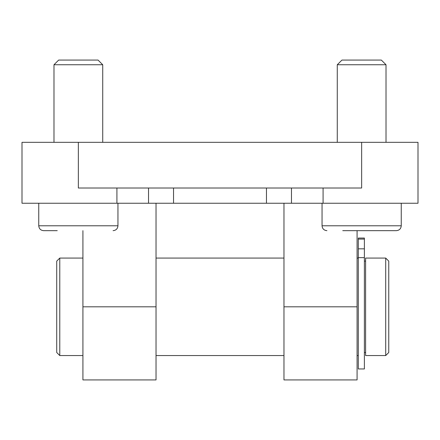 <?xml version="1.0" encoding="UTF-8"?>
<svg xmlns="http://www.w3.org/2000/svg" width="440" height="440" viewBox="0 0 440 440"><rect width="100%" height="100%" fill="white"/><g stroke="black" fill="none" stroke-linecap="round" stroke-linejoin="round"><path stroke-width="0.66" d="M337.277 142.323L337.277 64.746L386.018 64.746L386.018 142.323M386.018 64.746L381.343 60.077L341.946 60.077L337.277 64.746M342.749 230.659L396.374 230.659L342.749 230.659M53.983 142.323L53.983 64.746L102.724 64.746L102.724 142.323M102.724 64.746L98.054 60.077L58.658 60.077L53.983 64.746M57.25 230.659L43.626 230.659C40.667 230.373 39.044 228.751 38.753 225.786L38.753 203.247M382.75 230.659L380.446 230.659M358.298 257.637L358.298 368.957L364.386 368.957L364.386 257.637L358.298 257.637L358.298 238.046L364.386 238.046L364.386 257.637M283.971 258.077L156.03 258.077M358.298 258.077L357.077 258.077M82.924 355.553L59.774 355.553L59.774 258.077L82.924 258.077M59.774 355.553L56.727 352.506L56.727 261.124L59.774 258.077M385.709 355.553L388.757 352.506L388.757 261.124L385.709 258.077L385.709 355.553L365.607 355.553L365.607 258.077L385.709 258.077M365.607 261.124L364.386 261.124M156.03 203.247L156.03 379.924L82.924 379.924L82.924 230.659M116.919 203.247L418 203.247L418 142.323L22 142.323L22 203.247L116.919 203.247L116.919 188.018M418 203.247L418 142.323M78.353 142.323L78.353 188.018L361.647 188.018L361.647 142.323M283.971 203.247L283.971 379.924L357.077 379.924L357.077 230.659M401.247 203.247L401.247 225.786C400.956 228.751 399.333 230.373 396.374 230.659C399.333 230.373 400.956 228.751 401.247 225.786L322.047 225.786C322.333 228.745 323.961 230.373 326.92 230.659M113.08 230.659C116.039 230.373 117.667 228.751 117.953 225.786L38.753 225.786C39.044 228.751 40.667 230.373 43.626 230.659M364.386 248.831L358.298 248.831M364.386 239.085L358.298 239.085M323.081 203.247L323.081 188.018M148.528 203.247L148.528 188.018M173.541 203.247L173.541 188.018M266.459 203.247L266.459 188.018M291.473 203.247L291.473 188.018M82.924 306.818L156.03 306.818M357.077 306.818L283.971 306.818M322.047 225.786L322.047 203.247M117.953 225.786L117.953 203.247M283.971 355.553L156.03 355.553M358.298 355.553L357.077 355.553M365.607 352.506L364.386 352.506"/></g></svg>
